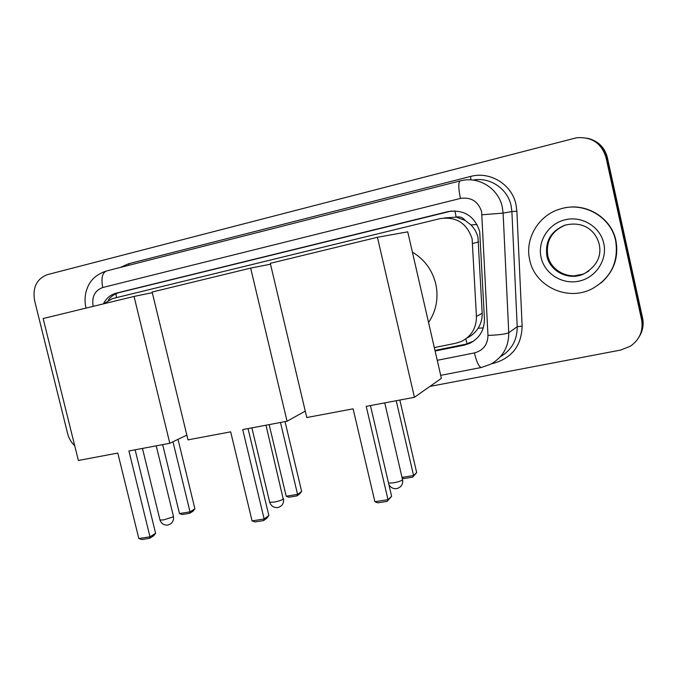 <?xml version="1.0" encoding="UTF-8"?>
<svg xmlns="http://www.w3.org/2000/svg" width="677" height="677" viewBox="0 0 677 677"><rect width="100%" height="100%" fill="white"/><g stroke="black" fill="none" stroke-linecap="round" stroke-linejoin="round"><path stroke-width="1.02" d="M467.071 337.95C471.632 335.817 475.305 332.576 478.106 328.227C481.008 323.623 482.371 318.63 482.176 313.239L477.97 237.331C476.752 232.566 474.408 228.428 470.93 224.925L465.167 220.44C462.831 217.478 459.827 216.352 456.154 217.063L454.91 210.843M434.321 347.597L455.917 343.222L461.486 341.403C471.471 336.257 476.456 327.93 476.439 316.438L472.123 238.795C466.842 223.097 456.196 216.369 440.16 218.603L112.492 298.599L103.488 303.863M456.154 217.063L465.167 220.44M455.706 217.173L444.561 217.926M74.724 445.754C71.229 442.445 68.859 438.391 67.632 433.602L34.569 300.486C32.454 287.395 36.744 278.772 47.458 274.617L576.499 137.778C591.647 136.602 601.472 143.126 605.974 157.352L641.584 319.629L642.084 318.833C643.395 325.239 642.397 331.273 639.08 336.926C642.397 331.273 643.395 325.239 642.084 318.833L606.677 157.436L642.084 318.833L642.575 318.046C643.878 324.418 642.888 330.418 639.596 336.046M587.458 138.26C597.605 140.951 604.011 147.341 606.677 157.436C604.011 147.341 597.605 140.951 587.458 138.26M588.254 138.446C598.35 141.129 604.722 147.484 607.362 157.529L642.575 318.046M435.116 351.033L464.143 345.177L469.872 343.29C479.595 338.178 484.453 330.021 484.427 318.808L479.697 231.449C474.501 215.963 463.973 209.337 448.115 211.579L116.224 293.149C110.52 294.698 106.238 298.278 103.395 303.888M108.252 300.25C111.087 296.298 114.768 293.733 119.27 292.557L451.627 210.97M641.584 319.629C643.429 330.672 639.731 339.507 630.499 346.142L620.767 350.043L429.929 386.415M473.57 341.157L465.607 344.238L434.972 350.424M529.736 259.993C524.54 238.778 538.545 215.015 560.421 208.931C583.692 201.399 611.009 216.852 615.664 240.724C618.82 262.219 610.815 278.323 591.647 289.037C567.064 301.612 534.771 286.092 529.736 259.993M564.305 207.966C586.807 202.736 611.458 218.087 615.909 240.589C618.88 257.429 613.895 271.579 600.964 283.037M412.395 252.132C424.496 259.393 432.29 270.005 435.776 283.959C438.704 298.032 436.293 310.878 428.558 322.506M353.115 408.823L374.88 501.725L388.014 499.677L366.215 406.361L414.434 397.297L377.436 237.288L270.301 263.328L306.783 417.531L353.115 408.823M374.88 501.725L377.758 502.842L387.126 501.386L388.014 499.677L391.619 496.275L370.446 405.565M377.436 237.288L407.732 231.839L441.387 378.358L414.434 397.297M387.126 501.386L391.619 496.275M399.836 400.039L416.668 472.597L412.699 477.15L403.941 478.571L402.206 477.877M396.214 400.725L413.571 475.516L416.668 472.597M402.096 477.387L413.571 475.516L412.699 477.15M230.662 431.841L252.072 520.884L264.157 518.997L242.713 429.582L287.048 421.246L250.659 268.1L152.139 292.041L188.003 439.864L230.662 431.841M252.072 520.884L254.958 521.933L263.581 520.596L264.157 518.997L268.862 515.535L248.027 428.583M305.268 411.117L287.048 421.246M270.504 264.199L250.659 268.1M263.581 520.596L266.882 518.15L268.862 515.535M285.051 421.619L301.629 491.384L299.818 493.804L296.966 495.911L288.859 497.223L286.21 496.216L269.133 424.614M280.473 422.482L297.575 494.371L301.629 491.384M286.21 496.216L297.575 494.371L296.966 495.911M117.79 453.065L138.827 538.545L149.989 536.802L128.918 450.967L169.809 443.283L134.046 296.433L43.15 318.528L78.371 460.47L117.79 453.065M138.827 538.545L141.705 539.544L149.676 538.3L149.989 536.802L155.608 533.307L135.129 449.799M186.852 435.116L169.809 443.283M152.3 292.684L134.046 296.433M149.676 538.3L153.62 535.837L155.608 533.307M178.017 439.348L194.9 508.816L193.072 511.16L189.653 513.301L182.121 514.52L179.473 513.572L162.666 444.628M172.974 441.768L190.025 511.854L194.9 508.816M179.473 513.572L190.025 511.854L189.653 513.301M478.631 241.909L472.766 243.492M467.122 343.882L465.776 338.915M478.106 328.227L483.276 327.896M470.93 224.925L477.082 224.51M116.486 297.626L115.885 293.759M482.176 313.239L476.439 316.438M607.362 157.529L605.974 157.352M449.689 211.368L448.115 211.579M437.24 360.308L474.399 352.929C483.2 350.491 487.728 344.652 487.973 335.411L481.609 211.656C478.148 201.306 471.09 196.897 460.436 198.437L102.752 287.505C94.873 290.458 91.666 296.661 93.147 306.097L93.214 306.359M460.436 198.437C458.312 188.028 458.236 182.181 460.216 180.903L461.858 180.539C479.468 176.511 498.585 188.858 502.283 206.95L503.113 213.103L511.888 211.579L511.093 205.664C507.598 188.587 489.776 176.756 472.986 180.099M120.388 267.44L128.715 263.708L470.549 176.452L470.938 179.904M470.549 176.452C490.004 171.002 511.922 184.364 515.992 204.547L516.881 211.19L522.145 326.102C521.502 345.93 511.719 358.395 492.822 363.498L491.587 363.735M482.032 214.761L503.113 213.103L508.757 332.737L517.211 326.729L511.888 211.579L516.881 211.19M487.973 335.411C498.873 334.997 505.795 334.099 508.757 332.737C508.808 346.802 502.842 357.261 490.867 364.124L481.465 367.459M500.286 356.804C511.626 350.119 517.27 340.091 517.211 326.729L522.145 326.102M128.715 263.708L128.926 265.266M474.399 352.929C476.65 362.026 478.918 366.883 481.203 367.509L440.693 375.346M85.979 308.12L85.937 307.942C84.769 302.636 84.769 297.347 85.954 292.075C87.155 288.072 88.306 285.296 89.398 283.773C90.693 281.488 94.915 274.625 106.568 270.961C102.244 272.746 100.975 278.264 102.752 287.505M465.607 344.238L464.143 345.177M119.33 292.54L116.275 293.133M546.898 255.982C544.909 241.418 550.85 231.179 564.728 225.255C584.073 220.389 595.98 231.331 599.213 244.304C601.836 256.405 596.674 266.298 583.726 273.982C568.917 280.989 549.919 271.57 546.898 255.982M541.084 257.446C537.326 241.24 548.514 223.562 565.295 219.729C582.025 215.65 600.237 226.727 603.774 243.39C607.565 259.993 595.743 277.714 578.937 281.158C562.181 284.839 544.604 273.72 541.084 257.446M588.778 271.088L584.429 273.508C569.687 280.481 550.765 271.113 547.769 255.593C545.789 241.105 551.704 230.908 565.515 225.009L565.642 224.967M388.547 483.116L393.295 482.87C397.822 482.049 400.919 481.034 402.57 479.841L384.756 402.874M269.539 501.615L269.691 502.249L273.906 502.122C278.137 501.352 281.243 500.354 283.24 499.144L265.993 425.198M159.865 519.496L159.992 520.029L163.512 519.919L172.863 516.991L173.354 515.967L156.226 445.838M460.038 180.945L106.568 270.961M471.319 342.359L469.872 343.29M119.27 292.557L116.224 293.149M583.726 273.982L574.401 275.818M564.728 225.255L565.515 225.009M388.92 484.715C390.714 487.601 393.244 488.912 396.51 488.65C401.021 487.533 403.069 484.571 402.654 479.765M251.886 427.856L269.691 502.249C271.088 505.99 273.703 507.767 277.553 507.581C281.996 506.481 284.002 503.57 283.57 498.847M142.458 448.428L159.992 520.029C161.312 523.592 163.817 525.276 167.524 525.09C171.933 523.998 173.921 521.138 173.481 516.509"/></g></svg>
